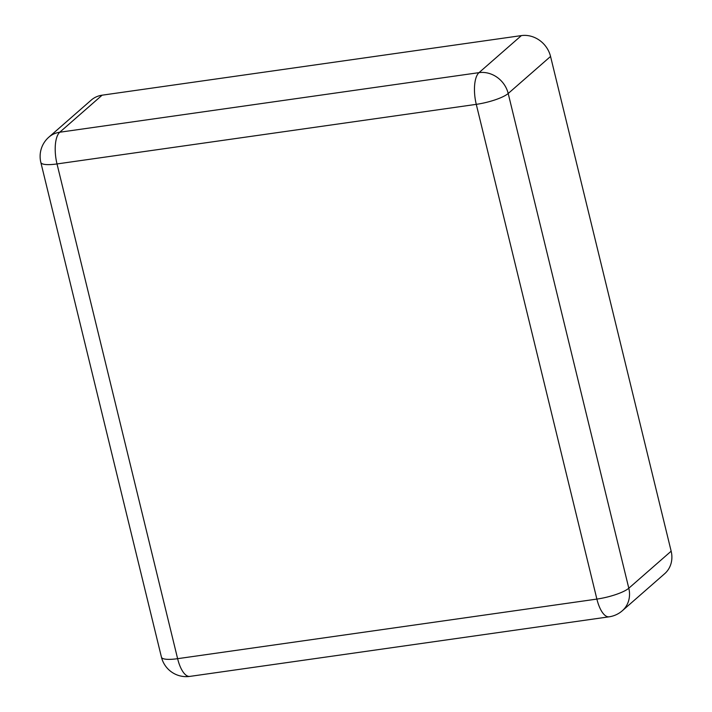 <?xml version="1.0" encoding="UTF-8"?>
<svg xmlns="http://www.w3.org/2000/svg" width="712" height="712" viewBox="0 0 712 712"><rect width="100%" height="100%" fill="white"/><g stroke="black" fill="none" stroke-linecap="round" stroke-linejoin="round"><path stroke-width="1.07" d="M671.158 551.186A25.534 22.811 48.8 0 1 664.67 573.712L622.315 610.754A25.534 22.811 48.8 0 0 628.803 588.228A25.534 5.767 166.3 0 1 596.879 599.086L177.617 658.68L57.013 163.938L476.275 104.353L596.879 599.086A25.534 9.915 -98.1 0 0 609.107 616.814L189.846 676.4A25.534 9.915 -98.1 0 1 177.617 658.68A25.534 5.767 -13.7 0 1 161.446 657.167L40.842 162.434A25.534 5.767 -13.7 0 0 57.013 163.938A25.534 9.915 81.9 0 1 59.764 132.227L479.016 72.642A25.534 22.811 48.8 0 1 508.199 93.495L628.803 588.228L671.158 551.186L550.554 56.453A25.534 22.811 -131.2 0 0 521.371 35.6L479.016 72.642A25.534 9.915 81.9 0 0 476.275 104.353A25.534 5.767 166.3 0 0 508.199 93.495L550.554 56.453M102.11 95.186L59.764 132.227A25.534 22.811 48.8 0 0 48.843 137.167L91.189 100.134A25.534 22.811 48.8 0 1 102.11 95.186L521.371 35.6M161.446 657.167A25.534 25.534 0 0 0 189.846 676.4M48.843 137.167A25.534 25.534 0 0 0 40.842 162.434M609.107 616.814A25.534 25.534 0 0 0 622.315 610.754"/></g></svg>

